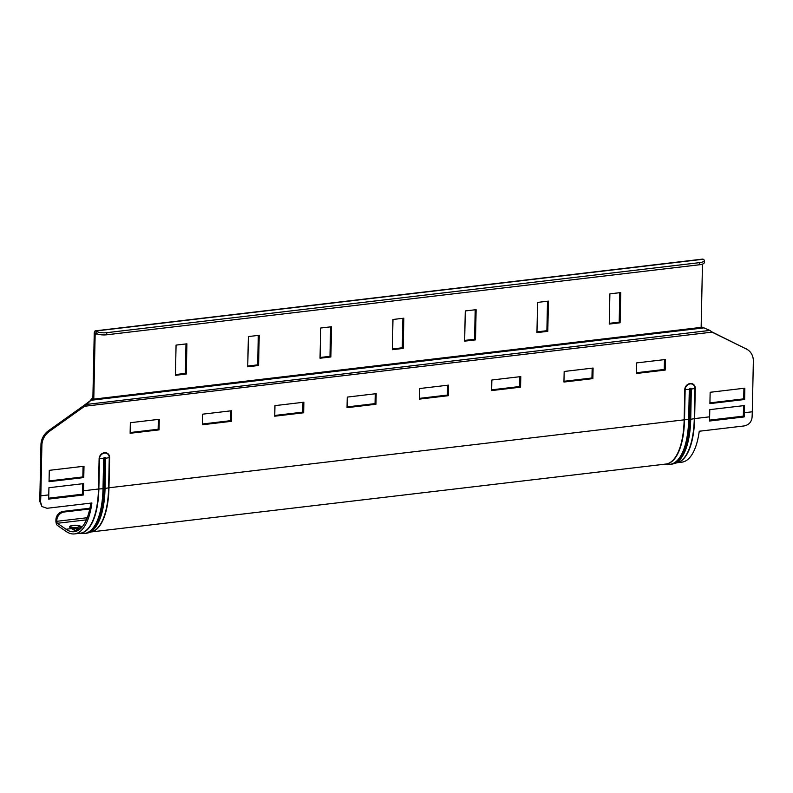 <?xml version="1.0" encoding="UTF-8"?>
<svg xmlns="http://www.w3.org/2000/svg" width="793" height="793" viewBox="0 0 793 793"><rect width="100%" height="100%" fill="white"/><g stroke="black" fill="none" stroke-linecap="round" stroke-linejoin="round"><path stroke-width="1.19" d="M709.527 420.131L743.279 416.147A60.278 23.909 -96.7 0 0 743.428 412.092L743.556 405.659M48.66 498.202L82.422 494.208A60.278 23.909 -96.7 0 0 82.571 490.153L82.7 483.72M41.88 445.309L40.82 495.823A62.498 24.791 83.3 0 1 40.552 501.91L41.92 506.529L39.65 501.057A60.278 23.909 -96.7 0 0 39.908 495.189L40.968 444.675L41.88 445.309A15.86 13.739 -55.2 0 1 49.384 431.372L84.643 406.254L83.731 405.619L90.144 400.792L91.889 398.611L92.801 399.246L90.144 400.792M49.384 431.372L48.472 430.738A15.86 13.739 124.8 0 0 40.968 444.675M48.472 430.738L83.731 405.619M711.539 331.732L746.391 349.029A15.86 13.739 -55.2 0 1 747.948 349.941A15.86 13.739 -55.2 0 1 753.35 361.261L752.289 411.785A62.498 24.791 -96.7 0 1 752.022 417.861C751.249 422.342 748.602 425.038 744.072 425.95L699.248 431.243A62.498 24.791 -96.7 0 1 681.911 462.16L677.014 462.745M747.948 349.941L747.036 349.316A15.86 13.739 124.8 0 0 745.479 348.405M709.923 402.864L743.705 398.869L743.923 388.283M49.067 480.925L82.849 476.94L83.067 466.343M636.264 372.76L664.256 369.449L664.465 359.616M563.962 381.294L591.955 377.993L592.163 368.16M491.66 389.839L519.653 386.528L519.861 376.705M130.141 432.542L158.134 429.241L158.342 419.408M202.443 424.007L230.436 420.696L230.644 410.863M274.745 415.463L302.738 412.152L302.946 402.329M419.358 398.383L447.351 395.073L447.559 385.239M347.047 406.918L375.049 403.617L375.248 393.784M89.946 508.214L63.301 511.366A7.93 6.869 124.8 0 0 55.916 519.772L55.897 520.674A3.806 1.507 83.3 0 0 57.383 525.392L65.978 531.36A62.498 24.791 83.3 0 0 74.552 533.907L80.152 533.243A62.498 24.791 83.3 0 0 98.481 489.013A2.379 0.724 -178.8 0 1 98.857 488.984L99.482 458.77A5.363 4.639 -55.2 0 1 104.478 453.09A5.363 4.639 -55.2 0 1 109.256 457.611L105.677 458.275A1.12 0.971 124.8 0 0 103.645 458.513L103.011 488.726A63.242 25.089 83.3 0 1 82.65 533.53L85.069 533.461A63.291 25.108 -96.7 0 0 103.625 488.676A3.965 1.209 -178.8 0 1 103.011 488.726L98.857 488.984A62.528 24.801 -96.7 0 1 79.716 533.293M83.483 490.788A62.498 24.791 83.3 0 1 83.324 494.991L48.621 499.094A62.498 24.791 -96.7 0 0 48.77 494.891L48.928 487.715L83.632 483.611L83.483 490.788L98.481 489.013L99.115 458.8A2.379 0.724 1.2 0 1 99.482 458.77L103.645 458.513A3.965 1.209 -178.8 0 0 104.26 458.463L105.102 458.354A3.965 1.209 1.2 0 0 105.677 458.275L105.043 488.488A3.965 1.209 1.2 0 1 104.478 488.567A63.291 25.108 83.3 0 1 85.912 533.362L88.281 532.866A63.242 25.089 -96.7 0 0 105.043 488.488L108.621 487.824A62.528 24.801 83.3 0 1 92.038 531.707L88.281 532.866M41.92 506.529L47.065 508.283L91.889 502.99A62.498 24.791 83.3 0 1 74.552 533.907M55.916 519.772L56.809 521.308A1.586 0.624 -96.7 0 0 57.433 523.271L66.017 529.248A60.278 23.909 -96.7 0 0 74.294 531.707A60.278 23.909 -96.7 0 0 90.838 503.119M709.636 416.821L709.785 409.644L744.488 405.55L744.34 412.727A62.498 24.791 83.3 0 1 744.181 416.93L709.477 421.024A62.498 24.791 -96.7 0 0 709.636 416.821L694.628 418.595L695.263 388.382A5.749 4.976 124.8 0 0 690.138 383.525A5.749 4.976 124.8 0 0 684.775 389.621L684.151 419.834A2.379 0.724 -178.8 0 1 684.518 419.794L685.152 389.581A5.363 4.639 -55.2 0 1 690.138 383.911A5.363 4.639 -55.2 0 1 694.916 388.431L691.337 389.085A1.12 0.971 124.8 0 0 689.305 389.333L688.671 419.547A63.242 25.089 83.3 0 1 668.311 464.351L670.729 464.282A63.291 25.108 -96.7 0 0 689.286 419.487A3.965 1.209 -178.8 0 1 688.671 419.547L684.518 419.794A62.528 24.801 -96.7 0 1 665.386 464.113M702.469 264.138L701.161 326.775L709.923 330.413L712.015 332.148L746.391 349.029M744.855 388.173L744.617 399.503L709.913 403.607L710.151 392.277L744.855 388.173M83.999 466.234L83.761 477.564L49.047 481.668L49.285 470.338L83.999 466.234M665.396 359.507L665.168 370.083L636.254 373.503L636.472 362.926L665.396 359.507M593.095 368.051L592.867 378.628L563.952 382.038L564.17 371.471L593.095 368.051M520.783 376.596L520.565 387.162L491.64 390.582L491.868 380.006L520.783 376.596M159.264 419.299L159.046 429.875L130.121 433.285L130.339 422.709L159.264 419.299M231.566 410.754L231.348 421.331L202.423 424.751L202.651 414.174L231.566 410.754M303.878 402.22L303.65 412.786L274.735 416.206L274.953 405.629L303.878 402.22M448.481 385.13L448.263 395.707L419.338 399.127L419.556 388.55L448.481 385.13M376.179 393.675L375.961 404.252L347.037 407.661L347.255 397.095L376.179 393.675M90.997 400.257L84.643 406.254L712.015 332.148M85.624 404.549L709.923 330.413M82.422 494.208L83.324 494.991M743.279 416.147L744.181 416.93M743.705 398.869L744.617 399.503M82.849 476.94L83.761 477.564M664.256 369.449L665.168 370.083M591.955 377.993L592.867 378.628M519.653 386.528L520.565 387.162M158.134 429.241L159.046 429.875M230.436 420.696L231.348 421.331M302.738 412.152L303.65 412.786M447.351 395.073L448.263 395.707M375.049 403.617L375.961 404.252M89.787 508.977L64.213 512L63.301 511.366M56.828 520.406A7.93 6.869 -55.2 0 1 64.213 512M91.889 398.611L92.89 397.888L94.238 333.536A3.806 1.507 83.3 0 1 95.358 330.84A3.806 1.507 83.3 0 1 95.884 330.988L96.231 333.377A7.93 2.419 1.2 0 0 106.708 334.785L699.604 264.753A7.93 2.419 1.2 0 0 704.283 262.652L704.323 260.54A7.93 2.419 -178.8 0 1 699.654 262.632L699.604 264.753M609.272 323.326L619.184 322.156L619.809 292.686M536.97 331.87L546.883 330.701L547.507 301.231M464.658 340.415L474.581 339.245L475.195 309.776M175.451 374.574L185.364 373.404L185.978 343.934M247.753 366.039L257.666 364.869L258.29 335.389M320.055 357.494L329.977 356.325L330.592 326.855M392.357 348.95L402.279 347.78L402.894 318.31M702.142 327.261L92.801 399.246L93.802 398.522L95.15 334.17A1.586 0.624 -96.7 0 1 95.616 333.04A1.586 0.624 -96.7 0 1 95.834 333.11L96.231 333.377M92.89 397.888L93.802 398.522M704.323 260.54A7.93 2.419 -178.8 0 0 703.619 259.519L703.232 259.252A3.806 1.507 -96.7 0 0 702.707 259.093L95.358 330.84M620.096 322.791L609.252 324.069L609.886 293.856L620.731 292.577L620.096 322.791L619.184 322.156M547.794 331.335L536.95 332.614L537.585 302.401L548.429 301.122L547.794 331.335L546.883 330.701M475.493 339.88L464.648 341.159L465.283 310.945L476.127 309.666L475.493 339.88L474.581 339.245M186.276 374.038L175.431 375.317L176.066 345.104L186.91 343.825L186.276 374.038L185.364 373.404M258.577 365.494L247.733 366.782L248.368 336.569L259.212 335.28L258.577 365.494L257.666 364.869M330.889 356.959L320.035 358.238L320.669 328.024L331.514 326.746L330.889 356.959L329.977 356.325M403.825 318.201L403.191 348.414L392.347 349.693L392.971 319.48L403.825 318.201M402.279 347.78L403.191 348.414M106.708 334.785L106.758 332.673A7.93 2.419 -178.8 0 1 96.27 331.266M106.758 332.673L699.654 262.632M105.102 458.354L104.478 488.567L103.625 488.676L104.26 458.463M109.603 457.561A2.379 0.724 -178.8 0 0 109.256 457.611L108.621 487.824A2.379 0.724 -178.8 0 1 108.968 487.774L109.603 457.561A5.749 4.976 124.8 0 0 104.468 452.704A5.749 4.976 124.8 0 0 99.115 458.8M689.92 389.274L690.772 389.175L690.138 419.388L689.286 419.487L689.92 389.274A3.965 1.209 -178.8 0 1 689.305 389.333L685.152 389.581A2.379 0.724 1.2 0 0 684.775 389.621M690.772 389.175A3.965 1.209 1.2 0 0 691.337 389.085L690.713 419.309A3.965 1.209 1.2 0 1 690.138 419.388A63.291 25.108 83.3 0 1 671.582 464.183L673.941 463.687A63.242 25.089 -96.7 0 0 690.713 419.309L694.281 418.645A62.528 24.801 83.3 0 1 677.708 462.527L673.941 463.687M695.263 388.382A2.379 0.724 -178.8 0 0 694.916 388.431L694.281 418.645A2.379 0.724 -178.8 0 1 694.628 418.595A62.498 24.791 -96.7 0 1 677.272 462.656M77.189 530.884A60.327 23.929 83.3 0 1 72.094 528.574A3.965 3.43 124.8 0 0 71.499 528.594A60.278 23.909 -96.7 0 0 76.99 530.973M78.596 530.13A61.071 24.226 83.3 0 1 76.306 528.782L74.948 527.841A2.379 2.062 -55.2 0 1 74.592 527.851L75.95 528.792L72.094 528.574L70.736 527.632A3.965 3.43 124.8 0 0 70.141 527.652L71.499 528.594L66.017 529.248M74.948 527.841L76.029 527.712A2.379 2.062 124.8 0 0 76.396 527.642L70.736 527.632A5.224 1.596 -178.8 0 1 73.362 525.581A5.224 1.596 -178.8 0 1 80.271 526.512A3.965 3.43 -55.2 0 1 80.866 526.383A5.878 1.794 1.2 0 0 73.095 525.343A5.878 1.794 1.2 0 0 70.141 527.652M76.029 527.712L77.387 528.653A2.379 2.062 124.8 0 0 77.744 528.584L76.396 527.642L80.271 526.512L81.629 527.454A3.965 3.43 -55.2 0 1 81.729 527.424M81.966 527.157L80.866 526.383M79.379 529.595A61.041 24.216 83.3 0 1 77.744 528.584L81.629 527.454A60.327 23.929 -96.7 0 0 81.679 527.484M79.171 529.744A61.071 24.226 -96.7 0 1 77.387 528.653L76.306 528.782A2.379 2.062 -55.2 0 1 75.95 528.792A61.041 24.216 -96.7 0 0 78.428 530.23M91.611 531.845A62.498 24.791 -96.7 0 0 108.968 487.774L684.151 419.834A62.498 24.791 83.3 0 1 665.823 464.064L91.344 531.925M40.82 495.823L48.77 494.891M744.34 412.727L752.289 411.785M704.125 327.856L90.957 400.287M39.65 501.057L40.552 501.91M56.809 521.308L87.25 517.72M86.378 519.851L57.433 523.271M703.232 259.252L95.884 330.988M97.261 333.912L95.15 334.17M85.069 533.461L85.912 533.362M670.729 464.282L671.582 464.183M665.109 464.143L668.311 464.351M79.449 533.332L82.65 533.53"/></g></svg>
